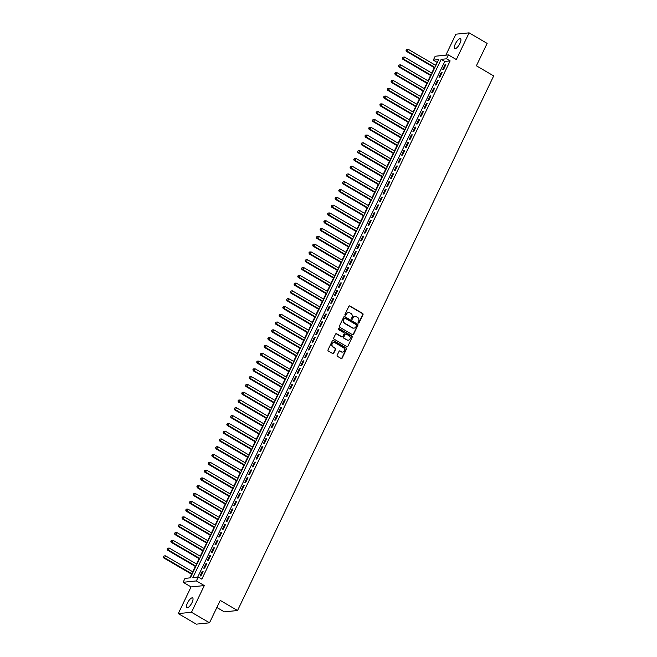 <?xml version="1.0" encoding="UTF-8"?>
<svg xmlns="http://www.w3.org/2000/svg" width="657" height="657" viewBox="0 0 657 657"><rect width="100%" height="100%" fill="white"/><g stroke="black" fill="none" stroke-linecap="round" stroke-linejoin="round"><path stroke-width="0.99" d="M358.352 323.006A0.608 0.558 84.2 0 0 359.108 322.759L363.001 314.637A0.871 0.797 84.2 0 0 362.656 313.455L349.926 306.006A0.871 0.797 84.2 0 0 348.851 306.359L344.958 314.481A0.608 0.558 84.2 0 0 345.516 315.376A0.608 0.558 84.2 0 0 345.952 315.064L346.453 314.013A2.784 2.546 84.2 0 1 349.885 312.888L350.953 313.512A2.784 2.546 84.2 0 1 352.037 317.282L351.536 318.333A0.608 0.558 84.2 0 0 352.095 319.228A0.608 0.558 84.2 0 0 352.53 318.916L353.031 317.865A2.784 2.546 84.2 0 1 356.464 316.74L357.531 317.356A2.784 2.546 84.2 0 1 358.615 321.133L358.114 322.185A0.608 0.558 84.2 0 0 358.352 323.006M358.492 323.063A0.608 0.558 84.2 0 0 358.747 322.801L362.639 314.67A0.871 0.797 84.2 0 0 362.303 313.496L349.565 306.039A0.871 0.797 84.2 0 0 349.294 305.94M345.336 315.368A0.608 0.558 84.2 0 0 345.59 315.097L346.453 314.013M351.914 319.212A0.608 0.558 84.2 0 0 352.168 318.949L353.031 317.865M192.033 602.576A5.675 1.914 -59.7 0 0 192.608 597.911A5.675 1.914 -59.7 0 0 187.459 603.036A5.675 1.914 -59.7 0 0 186.875 607.709A5.675 1.914 -59.7 0 0 192.033 602.576M459.933 43.419A5.675 1.914 -59.7 0 0 460.516 38.755A5.675 1.914 -59.7 0 0 455.358 43.879A5.675 1.914 -59.7 0 0 454.784 48.544A5.675 1.914 -59.7 0 0 459.933 43.419M337.181 355.207A0.871 0.797 84.2 0 0 337.517 356.381L341.09 358.476A0.871 0.797 84.2 0 0 342.166 358.122L346.485 349.097A0.871 0.797 84.2 0 0 346.149 347.914L333.419 340.466A0.871 0.797 84.2 0 0 332.343 340.819L328.015 349.844A0.871 0.797 84.2 0 0 328.36 351.019L332.672 353.548A0.871 0.797 84.2 0 0 333.748 353.195L335.596 349.335A0.871 0.797 84.2 0 0 335.259 348.153L333.115 346.904A2.332 2.127 84.2 0 1 333.863 342.535A2.332 2.127 84.2 0 1 335.078 342.806L343.463 347.717A2.332 2.127 84.2 0 1 342.716 352.078A2.332 2.127 84.2 0 1 341.5 351.807L340.104 350.986A0.871 0.797 84.2 0 0 339.028 351.339L337.181 355.207M198.233 577.043L196.361 580.936L183.139 582.274L185.003 578.382L190.366 577.84L438.671 59.598L433.308 60.14L435.172 56.239L448.403 54.901L446.53 58.801L441.167 59.344L192.871 577.585L198.233 577.043L201.83 579.154L450.135 60.904L446.53 58.801M448.403 54.901L456.328 59.541L469.114 32.85L487.133 43.395L476.391 65.799L493.686 75.916L237.547 610.525L220.251 600.408L209.517 622.811L191.499 612.267L204.294 585.576L196.361 580.936M352.489 334.684A0.871 0.797 84.2 0 0 353.565 334.331L357.884 325.305A0.871 0.797 84.2 0 0 357.548 324.131L344.81 316.674A0.871 0.797 84.2 0 0 343.742 317.027L339.414 326.053A0.871 0.797 84.2 0 0 339.759 327.235L352.489 334.684M352.185 337.197L347.865 346.231A0.871 0.797 84.2 0 1 346.789 346.576L334.06 339.127A0.871 0.797 84.2 0 1 333.715 337.944L335.571 334.085A0.871 0.797 84.2 0 1 336.639 333.731L341.804 336.754A0.871 0.797 84.2 0 0 342.88 336.409L344.104 333.846A0.871 0.797 84.2 0 0 343.767 332.664L338.388 329.518A0.608 0.558 84.2 0 1 338.585 328.377A0.608 0.558 84.2 0 1 338.905 328.451L351.848 336.023A0.871 0.797 84.2 0 1 352.185 337.197L347.865 346.231M209.517 622.811L196.295 624.15L178.277 613.605L191.499 612.267M469.114 32.85L455.884 34.189L445.84 55.163M443.623 69.355L445.865 64.673L444.97 64.764L442.728 69.445L443.623 69.355M439.886 77.148L442.128 72.467L441.233 72.557L438.999 77.239L439.886 77.148M436.158 84.942L438.391 80.261L437.505 80.351L435.263 85.032L436.158 84.942M432.421 92.736L434.663 88.054L433.768 88.145L431.526 92.826L432.421 92.736M428.684 100.521L430.926 95.848L430.031 95.938L427.797 100.611L428.684 100.521M424.956 108.315L427.198 103.642L426.303 103.732L424.061 108.405L424.956 108.315M421.219 116.108L423.461 111.435L422.566 111.526L420.324 116.199L421.219 116.108M417.482 123.902L419.724 119.229L418.829 119.319L416.595 123.992L417.482 123.902M413.754 131.696L415.996 127.023L415.101 127.113L412.859 131.786L413.754 131.696M410.017 139.489L412.259 134.816L411.364 134.907L409.122 139.58L410.017 139.489M406.281 147.283L408.523 142.61L407.627 142.7L405.394 147.373L406.281 147.283M402.552 155.077L404.794 150.404L403.899 150.494L401.657 155.167L402.552 155.077M398.815 162.87L401.057 158.197L400.162 158.288L397.92 162.961L398.815 162.87M395.079 170.664L397.321 165.991L396.426 166.081L394.192 170.754L395.079 170.664M391.35 178.458L393.592 173.776L392.697 173.867L390.455 178.548L391.35 178.458M387.614 186.251L389.856 181.57L388.96 181.66L386.718 186.342L387.614 186.251M383.885 194.045L386.119 189.364L385.224 189.454L382.99 194.135L383.885 194.045M380.148 201.839L382.39 197.157L381.495 197.248L379.253 201.929L380.148 201.839M376.412 209.632L378.654 204.951L377.759 205.041L375.517 209.723L376.412 209.632M372.683 217.426L374.917 212.745L374.03 212.835L371.788 217.516L372.683 217.426M368.947 225.211L371.189 220.538L370.293 220.629L368.051 225.302L368.947 225.211M365.21 233.005L367.452 228.332L366.557 228.422L364.315 233.095L365.21 233.005M361.481 240.799L363.715 236.126L362.828 236.216L360.586 240.889L361.481 240.799M357.745 248.592L359.987 243.919L359.092 244.01L356.85 248.683L357.745 248.592M354.008 256.386L356.25 251.713L355.355 251.803L353.113 256.476L354.008 256.386M350.28 264.18L352.513 259.507L351.626 259.597L349.384 264.27L350.28 264.18M346.543 271.973L348.785 267.3L347.89 267.391L345.648 272.064L346.543 271.973M342.806 279.767L345.048 275.094L344.153 275.184L341.919 279.857L342.806 279.767M339.078 287.561L341.312 282.888L340.425 282.978L338.183 287.651L339.078 287.561M335.341 295.354L337.583 290.681L336.688 290.772L334.446 295.445L335.341 295.354M331.604 303.148L333.846 298.467L332.951 298.557L330.717 303.238L331.604 303.148M327.876 310.942L330.11 306.261L329.223 306.351L326.981 311.032L327.876 310.942M324.139 318.735L326.381 314.054L325.486 314.145L323.244 318.826L324.139 318.735M320.402 326.529L322.644 321.848L321.749 321.938L319.516 326.619L320.402 326.529M316.674 334.323L318.916 329.642L318.021 329.732L315.779 334.413L316.674 334.323M312.937 342.116L315.179 337.435L314.284 337.526L312.042 342.207L312.937 342.116M309.201 349.902L311.443 345.229L310.547 345.319L308.314 349.992L309.201 349.902M305.472 357.695L307.714 353.023L306.819 353.113L304.577 357.786L305.472 357.695M301.735 365.489L303.977 360.816L303.082 360.907L300.84 365.579L301.735 365.489M297.999 373.283L300.241 368.61L299.346 368.7L297.112 373.373L297.999 373.283M294.27 381.076L296.512 376.404L295.617 376.494L293.375 381.167L294.27 381.076M290.534 388.87L292.776 384.197L291.88 384.288L289.638 388.96L290.534 388.87M286.805 396.664L289.039 391.991L288.144 392.081L285.91 396.754L286.805 396.664M283.068 404.457L285.31 399.785L284.415 399.875L282.173 404.548L283.068 404.457M279.332 412.251L281.574 407.578L280.679 407.668L278.437 412.341L279.332 412.251M275.603 420.045L277.837 415.372L276.95 415.462L274.708 420.135L275.603 420.045M271.867 427.838L274.109 423.157L273.213 423.248L270.971 427.929L271.867 427.838M268.13 435.632L270.372 430.951L269.477 431.041L267.235 435.722L268.13 435.632M264.401 443.426L266.635 438.745L265.748 438.835L263.506 443.516L264.401 443.426M260.665 451.219L262.907 446.538L262.012 446.629L259.77 451.31L260.665 451.219M256.928 459.013L259.17 454.332L258.275 454.422L256.033 459.103L256.928 459.013M253.2 466.798L255.433 462.126L254.546 462.216L252.304 466.889L253.2 466.798M249.463 474.592L251.705 469.919L250.81 470.01L248.568 474.683L249.463 474.592M245.726 482.386L247.968 477.713L247.073 477.803L244.831 482.476L245.726 482.386M241.998 490.179L244.232 485.507L243.345 485.597L241.103 490.27L241.998 490.179M238.261 497.973L240.503 493.3L239.608 493.391L237.366 498.063L238.261 497.973M234.524 505.767L236.766 501.094L235.871 501.184L233.637 505.857L234.524 505.767M230.796 513.56L233.03 508.888L232.143 508.978L229.901 513.651L230.796 513.56M227.059 521.354L229.301 516.681L228.406 516.772L226.164 521.444L227.059 521.354M223.323 529.148L225.565 524.475L224.669 524.565L222.436 529.238L223.323 529.148M219.594 536.941L221.836 532.269L220.941 532.359L218.699 537.032L219.594 536.941M215.857 544.735L218.099 540.054L217.204 540.144L214.962 544.825L215.857 544.735M212.121 552.529L214.363 547.848L213.468 547.938L211.234 552.619L212.121 552.529M208.392 560.322L210.634 555.641L209.739 555.732L207.497 560.413L208.392 560.322M204.655 568.116L206.898 563.435L206.002 563.525L203.76 568.206L204.655 568.116M450.135 60.904L444.773 61.446L197.716 577.092M202.266 571.319L200.032 576L200.919 575.91L203.161 571.229L202.266 571.319L202.931 571.713M437.422 62.193L435.468 65.248M434.31 67.671L431.739 73.042M430.573 75.465L428.003 80.836M426.836 83.258L424.266 88.629M423.108 91.052L420.537 96.423M419.371 98.846L416.801 104.217M415.635 106.639L413.064 112.002M411.906 114.433L409.336 119.796M408.169 122.227L405.599 127.589M404.433 130.02L401.862 135.383M400.704 137.814L398.134 143.177M396.968 145.608L394.397 150.97M393.231 153.401L390.66 158.764M389.502 161.195L386.932 166.558M385.766 168.989L383.195 174.351M382.029 176.782L379.459 182.145M378.301 184.568L375.73 189.939M374.564 192.361L371.993 197.732M370.835 200.155L368.257 205.526M367.099 207.949L364.528 213.32M363.362 215.742L360.792 221.113M359.634 223.536L357.063 228.907M355.897 231.33L353.326 236.692M352.16 239.123L349.59 244.486M348.432 246.917L345.861 252.28M344.695 254.711L342.125 260.073M340.958 262.504L338.388 267.867M337.23 270.298L334.659 275.661M333.493 278.092L330.923 283.454M329.757 285.885L327.186 291.248M326.028 293.679L323.458 299.042M322.291 301.473L319.721 306.835M318.555 309.258L315.984 314.629M314.826 317.052L312.256 322.423M311.09 324.845L308.519 330.216M307.353 332.639L304.782 338.01M303.624 340.433L301.054 345.804M299.888 348.226L297.317 353.597M296.151 356.02L293.58 361.383M292.422 363.814L289.852 369.177M288.686 371.607L286.115 376.97M284.949 379.401L282.379 384.764M281.221 387.195L278.65 392.558M277.484 394.988L274.913 400.351M273.755 402.782L271.177 408.145M270.019 410.576L267.448 415.938M266.282 418.369L263.712 423.732M262.554 426.155L259.975 431.526M258.817 433.949L256.246 439.319M255.08 441.742L252.51 447.113M251.352 449.536L248.781 454.907M247.615 457.329L245.045 462.7M243.878 465.123L241.308 470.494M240.15 472.917L237.579 478.28M236.413 480.71L233.843 486.073M232.677 488.504L230.106 493.867M228.948 496.298L226.378 501.661M225.211 504.091L222.641 509.454M221.475 511.885L218.904 517.248M217.746 519.679L215.176 525.042M214.01 527.472L211.439 532.835M210.273 535.266L207.702 540.629M206.544 543.06L203.974 548.423M202.808 550.845L200.237 556.216M199.071 558.639L196.5 564.01M195.343 566.433L192.772 571.804M191.606 574.226L189.857 577.889M216.859 607.495L224.324 611.864L237.547 610.525M204.294 585.576L191.064 586.915L178.277 613.605M191.064 586.915L183.139 582.274M436.905 62.243L433.308 60.14M444.773 61.446L441.167 59.344M444.97 64.764L445.635 65.158M441.233 72.557L441.898 72.952M437.505 80.351L438.17 80.745M433.768 88.145L434.433 88.539M430.031 95.938L430.696 96.324M426.303 103.732L426.968 104.118M422.566 111.526L423.231 111.912M418.829 119.319L419.495 119.705M415.101 127.113L415.766 127.499M411.364 134.907L412.029 135.293M407.627 142.7L408.293 143.086M403.899 150.494L404.564 150.88M400.162 158.288L400.827 158.674M396.426 166.081L397.091 166.467M392.697 173.867L393.362 174.261M388.96 181.66L389.626 182.055M385.224 189.454L385.889 189.848M381.495 197.248L382.16 197.642M377.759 205.041L378.424 205.436M374.03 212.835L374.687 213.229M370.293 220.629L370.959 221.015M366.557 228.422L367.222 228.808M362.828 236.216L363.485 236.602M359.092 244.01L359.757 244.396M355.355 251.803L356.02 252.189M351.626 259.597L352.283 259.983M347.89 267.391L348.555 267.777M344.153 275.184L344.818 275.57M340.425 282.978L341.09 283.364M336.688 290.772L337.353 291.158M332.951 298.557L333.616 298.951M329.223 306.351L329.888 306.745M325.486 314.145L326.151 314.539M321.749 321.938L322.415 322.332M318.021 329.732L318.686 330.126M314.284 337.526L314.949 337.912M310.547 345.319L311.213 345.705M306.819 353.113L307.484 353.499M303.082 360.907L303.748 361.293M299.346 368.7L300.011 369.086M295.617 376.494L296.282 376.88M291.88 384.288L292.546 384.673M288.144 392.081L288.809 392.467M284.415 399.875L285.081 400.261M280.679 407.668L281.344 408.054M276.95 415.462L277.607 415.848M273.213 423.248L273.879 423.642M269.477 431.041L270.142 431.435M265.748 438.835L266.405 439.229M262.012 446.629L262.677 447.023M258.275 454.422L258.94 454.816M254.546 462.216L255.203 462.602M250.81 470.01L251.475 470.396M247.073 477.803L247.738 478.189M243.345 485.597L244.01 485.983M239.608 493.391L240.273 493.777M235.871 501.184L236.536 501.57M232.143 508.978L232.808 509.364M228.406 516.772L229.071 517.158M224.669 524.565L225.335 524.951M220.941 532.359L221.606 532.745M217.204 540.144L217.869 540.539M213.468 547.938L214.133 548.332M209.739 555.732L210.404 556.126M206.002 563.525L206.668 563.92M354.837 316.436A2.784 2.546 84.2 0 0 352.678 317.898M348.259 312.592A2.784 2.546 84.2 0 0 346.099 314.046M352.76 334.783A0.871 0.797 84.2 0 0 353.203 334.372L357.531 325.338A0.871 0.797 84.2 0 0 357.186 324.164L344.457 316.715A0.871 0.797 84.2 0 0 344.186 316.617M356.496 325.568A0.608 0.558 84.2 0 0 356.258 324.739L345.081 318.202A0.608 0.558 84.2 0 0 344.325 318.448L343.792 319.557A2.784 2.546 84.2 0 0 344.884 323.326L352.522 327.802A2.784 2.546 84.2 0 0 355.963 326.677L356.496 325.568M344.588 318.185A0.608 0.558 84.2 0 0 343.972 318.481L344.325 318.448M353.803 328.139A2.784 2.546 84.2 0 1 352.168 327.835L344.531 323.367A2.784 2.546 84.2 0 1 343.439 319.589L343.972 318.481M347.06 346.674A0.871 0.797 84.2 0 0 347.504 346.264M342.075 336.852A0.871 0.797 84.2 0 1 341.443 336.795L336.285 333.772A0.871 0.797 84.2 0 0 336.006 333.674M351.832 337.238A0.871 0.797 84.2 0 0 351.487 336.055L338.544 328.484A0.608 0.558 84.2 0 0 338.412 328.426M347.159 339.891A2.332 2.127 84.2 0 0 350.238 338.314A2.332 2.127 84.2 0 0 349.122 335.801L346.173 334.068A0.871 0.797 84.2 0 0 345.097 334.421L343.866 336.984A0.871 0.797 84.2 0 0 344.211 338.166L346.806 339.932A2.332 2.127 84.2 0 0 348.194 340.17M345.541 334.011A0.871 0.797 84.2 0 0 344.736 334.454L345.097 334.421M346.806 339.932L343.849 338.199A0.871 0.797 84.2 0 1 343.512 337.025L344.736 334.454M342.535 352.086A2.332 2.127 84.2 0 1 341.139 351.84L339.743 351.027A0.871 0.797 84.2 0 0 339.472 350.928M333.682 342.568A2.332 2.127 84.2 0 0 332.762 346.937L333.115 346.904M332.943 353.647A0.871 0.797 84.2 0 0 333.386 353.236L335.242 349.368A0.871 0.797 84.2 0 0 334.898 348.194L332.762 346.937M341.361 358.566A0.871 0.797 84.2 0 0 341.804 358.155L346.132 349.13A0.871 0.797 84.2 0 0 345.787 347.955L333.058 340.498A0.871 0.797 84.2 0 0 332.787 340.408M435.854 65.47L408.227 49.3L407.291 51.254L406.396 51.345L434.688 67.901M406.371 50.146L406.74 49.365L406.01 50.178L407.291 51.254L434.918 67.416M406.74 49.365L408.227 49.3M406.396 51.345L406.01 50.178M432.117 73.264L404.49 57.093L403.562 59.048L402.667 59.138L430.951 75.695M402.634 57.939L403.004 57.159L402.281 57.972L403.562 59.048L431.181 75.21M403.004 57.159L404.49 57.093M402.667 59.138L402.281 57.972M428.38 81.057L400.762 64.887L399.826 66.842L398.93 66.932L427.222 83.488M398.898 65.733L399.275 64.953L398.544 65.766L399.826 66.842L427.452 83.004M399.275 64.953L400.762 64.887M398.93 66.932L398.544 65.766M424.652 88.851L397.025 72.681L396.089 74.635L395.202 74.726L423.486 91.274M395.169 73.527L395.539 72.746L394.808 73.559L396.089 74.635L423.716 90.797M395.539 72.746L397.025 72.681M395.202 74.726L394.808 73.559M420.915 96.645L393.288 80.474L392.36 82.421L391.465 82.511L419.757 99.067M391.432 81.32L391.81 80.54L391.079 81.353L392.36 82.421L419.979 98.591M391.81 80.54L393.288 80.474M391.465 82.511L391.079 81.353M417.179 104.438L389.56 88.268L388.624 90.214L387.729 90.305L416.021 106.861M387.696 89.114L388.073 88.334L387.343 89.147L388.624 90.214L416.251 106.385M388.073 88.334L389.56 88.268M387.729 90.305L387.343 89.147M413.45 112.232L385.823 96.062L384.887 98.008L384 98.098L412.284 114.655M383.967 96.907L384.337 96.127L383.606 96.94L384.887 98.008L412.514 114.178M384.337 96.127L385.823 96.062M384 98.098L383.606 96.94M409.713 120.026L382.087 103.855L381.159 105.802L380.263 105.892L408.555 122.448M380.231 104.701L380.608 103.921L379.877 104.734L381.159 105.802L408.785 121.972M380.608 103.921L382.087 103.855M380.263 105.892L379.877 104.734M405.985 127.819L378.358 111.649L377.422 113.595L376.527 113.686L404.819 130.242M376.494 112.495L376.872 111.715L376.141 112.528L377.422 113.595L405.049 129.766M376.872 111.715L378.358 111.649M376.527 113.686L376.141 112.528M402.248 135.613L374.621 119.443L373.685 121.389L372.798 121.479L401.082 138.036M372.765 120.288L373.135 119.508L372.404 120.321L373.685 121.389L401.312 137.559M373.135 119.508L374.621 119.443M372.798 121.479L372.404 120.321M398.512 143.398L370.885 127.236L369.957 129.183L369.062 129.273L397.354 145.829M369.029 128.074L369.406 127.302L368.676 128.115L369.957 129.183L397.584 145.353M369.406 127.302L370.885 127.236M369.062 129.273L368.676 128.115M394.783 151.192L367.156 135.03L366.22 136.976L365.325 137.067L393.617 153.623M365.292 135.868L365.67 135.096L364.939 135.909L366.22 136.976L393.847 153.147M365.67 135.096L367.156 135.03M365.325 137.067L364.939 135.909M391.046 158.986L363.42 142.824L362.483 144.77L361.596 144.86L389.88 161.417M361.564 143.661L361.933 142.881L361.202 143.702L362.483 144.77L390.11 160.94M361.933 142.881L363.42 142.824M361.596 144.86L361.202 143.702M387.31 166.779L359.683 150.617L358.755 152.564L357.86 152.654L386.152 169.21M357.827 151.455L358.205 150.675L357.474 151.496L358.755 152.564L386.382 168.726M358.205 150.675L359.683 150.617M357.86 152.654L357.474 151.496M383.581 174.573L355.954 158.411L355.018 160.357L354.123 160.448L382.415 177.004M354.098 159.249L354.468 158.468L353.737 159.29L355.018 160.357L382.645 176.519M354.468 158.468L355.954 158.411M354.123 160.448L353.737 159.29M379.845 182.367L352.218 166.205L351.281 168.151L350.395 168.241L378.678 184.798M350.362 167.042L350.731 166.262L350 167.083L351.281 168.151L378.908 184.313M350.731 166.262L352.218 166.205M350.395 168.241L350 167.083M376.108 190.16L348.481 173.99L347.553 175.945L346.658 176.035L374.95 192.591M346.625 174.836L347.003 174.056L346.272 174.869L347.553 175.945L375.18 192.107M347.003 174.056L348.481 173.99M346.658 176.035L346.272 174.869M372.379 197.954L344.753 181.784L343.816 183.738L342.921 183.829L371.213 200.385M342.897 182.63L343.266 181.849L342.535 182.662L343.816 183.738L371.443 199.9M343.266 181.849L344.753 181.784M342.921 183.829L342.535 182.662M368.643 205.748L341.016 189.577L340.088 191.532L339.193 191.622L367.477 208.17M339.16 190.423L339.529 189.643L338.798 190.456L340.088 191.532L367.706 207.694M339.529 189.643L341.016 189.577M339.193 191.622L338.798 190.456M364.906 213.541L337.287 197.371L336.351 199.326L335.456 199.416L363.748 215.964M335.423 198.217L335.801 197.437L335.07 198.25L336.351 199.326L363.978 215.488M335.801 197.437L337.287 197.371M335.456 199.416L335.07 198.25M361.178 221.335L333.551 205.165L332.614 207.111L331.719 207.201L360.011 223.758M331.695 206.011L332.064 205.23L331.333 206.043L332.614 207.111L360.241 223.281M332.064 205.23L333.551 205.165M331.719 207.201L331.333 206.043M357.441 229.129L329.814 212.958L328.886 214.905L327.991 214.995L356.275 231.551M327.958 213.804L328.328 213.024L327.597 213.837L328.886 214.905L356.505 231.075M328.328 213.024L329.814 212.958M327.991 214.995L327.597 213.837M353.704 236.922L326.086 220.752L325.149 222.698L324.254 222.789L352.546 239.345M324.221 221.598L324.599 220.818L323.868 221.631L325.149 222.698L352.776 238.869M324.599 220.818L326.086 220.752M324.254 222.789L323.868 221.631M349.976 244.716L322.349 228.546L321.413 230.492L320.517 230.582L348.81 247.139M320.493 229.392L320.862 228.611L320.131 229.424L321.413 230.492L349.039 246.662M320.862 228.611L322.349 228.546M320.517 230.582L320.131 229.424M346.239 252.51L318.612 236.339L317.684 238.286L316.789 238.376L345.073 254.932M316.756 237.185L317.126 236.405L316.395 237.218L317.684 238.286L345.303 254.456M317.126 236.405L318.612 236.339M316.789 238.376L316.395 237.218M342.502 260.295L314.884 244.133L313.947 246.079L313.052 246.17L341.344 262.726M313.019 244.979L313.397 244.199L312.666 245.012L313.947 246.079L341.574 262.25M313.397 244.199L314.884 244.133M313.052 246.17L312.666 245.012M338.774 268.089L311.147 251.927L310.211 253.873L309.316 253.963L337.608 270.52M309.291 252.764L309.661 251.992L308.93 252.805L310.211 253.873L337.838 270.043M309.661 251.992L311.147 251.927M309.316 253.963L308.93 252.805M335.037 275.883L307.41 259.72L306.482 261.667L305.587 261.757L333.871 278.313M305.554 260.558L305.924 259.778L305.193 260.599L306.482 261.667L334.101 277.837M305.924 259.778L307.41 259.72M305.587 261.757L305.193 260.599M331.3 283.676L303.682 267.514L302.746 269.46L301.85 269.551L330.143 286.107M301.818 268.352L302.195 267.571L301.464 268.393L302.746 269.46L330.372 285.631M302.195 267.571L303.682 267.514M301.85 269.551L301.464 268.393M327.572 291.47L299.945 275.308L299.009 277.254L298.122 277.344L326.406 293.901M298.089 276.145L298.459 275.365L297.728 276.186L299.009 277.254L326.636 293.416M298.459 275.365L299.945 275.308M298.122 277.344L297.728 276.186M323.835 299.264L296.208 283.101L295.28 285.048L294.385 285.138L322.677 301.694M294.352 283.939L294.73 283.159L293.999 283.98L295.28 285.048L322.899 301.21M294.73 283.159L296.208 283.101M294.385 285.138L293.999 283.98M320.099 307.057L292.48 290.895L291.544 292.841L290.649 292.932L318.941 309.488M290.616 291.733L290.994 290.952L290.263 291.774L291.544 292.841L319.171 309.004M290.994 290.952L292.48 290.895M290.649 292.932L290.263 291.774M316.37 314.851L288.743 298.68L287.807 300.635L286.92 300.725L315.204 317.282M286.887 299.526L287.257 298.746L286.526 299.559L287.807 300.635L315.434 316.797M287.257 298.746L288.743 298.68M286.92 300.725L286.526 299.559M312.633 322.644L285.007 306.474L284.079 308.429L283.183 308.519L311.475 325.075M283.151 307.32L283.528 306.54L282.797 307.353L284.079 308.429L311.705 324.591M283.528 306.54L285.007 306.474M283.183 308.519L282.797 307.353M308.905 330.438L281.278 314.268L280.342 316.222L279.447 316.313L307.739 332.861M279.414 315.114L279.792 314.333L279.061 315.146L280.342 316.222L307.969 332.385M279.792 314.333L281.278 314.268M279.447 316.313L279.061 315.146M305.168 338.232L277.541 322.061L276.605 324.008L275.718 324.098L304.002 340.655M275.685 322.907L276.055 322.127L275.324 322.94L276.605 324.008L304.232 340.178M276.055 322.127L277.541 322.061M275.718 324.098L275.324 322.94M301.432 346.025L273.805 329.855L272.877 331.801L271.982 331.892L300.274 348.448M271.949 330.701L272.327 329.921L271.596 330.734L272.877 331.801L300.504 347.972M272.327 329.921L273.805 329.855M271.982 331.892L271.596 330.734M297.703 353.819L270.076 337.649L269.14 339.595L268.245 339.685L296.537 356.242M268.212 338.495L268.59 337.714L267.859 338.527L269.14 339.595L296.767 355.766M268.59 337.714L270.076 337.649M268.245 339.685L267.859 338.527M293.966 361.613L266.34 345.442L265.403 347.389L264.516 347.479L292.8 364.035M264.484 346.288L264.853 345.508L264.122 346.321L265.403 347.389L293.03 363.559M264.853 345.508L266.34 345.442M264.516 347.479L264.122 346.321M290.23 369.406L262.603 353.236L261.675 355.182L260.78 355.273L289.072 371.829M260.747 354.082L261.125 353.302L260.394 354.115L261.675 355.182L289.302 371.353M261.125 353.302L262.603 353.236M260.78 355.273L260.394 354.115M286.501 377.2L258.874 361.03L257.938 362.976L257.043 363.066L285.335 379.623M257.018 361.876L257.388 361.095L256.657 361.908L257.938 362.976L285.565 379.146M257.388 361.095L258.874 361.03M257.043 363.066L256.657 361.908M282.765 384.986L255.138 368.823L254.202 370.77L253.315 370.86L281.598 387.416M253.282 369.661L253.651 368.889L252.92 369.702L254.202 370.77L281.828 386.94M253.651 368.889L255.138 368.823M253.315 370.86L252.92 369.702M279.028 392.779L251.401 376.617L250.473 378.563L249.578 378.654L277.87 395.21M249.545 377.455L249.923 376.683L249.192 377.496L250.473 378.563L278.1 394.734M249.923 376.683L251.401 376.617M249.578 378.654L249.192 377.496M275.299 400.573L247.673 384.411L246.736 386.357L245.841 386.447L274.133 403.004M245.817 385.248L246.186 384.468L245.455 385.289L246.736 386.357L274.363 402.527M246.186 384.468L247.673 384.411M245.841 386.447L245.455 385.289M271.563 408.367L243.936 392.204L243.008 394.151L242.113 394.241L270.397 410.797M242.08 393.042L242.449 392.262L241.719 393.083L243.008 394.151L270.627 410.321M242.449 392.262L243.936 392.204M242.113 394.241L241.719 393.083M267.826 416.16L240.207 399.998L239.271 401.944L238.376 402.035L266.668 418.591M238.343 400.836L238.721 400.056L237.99 400.877L239.271 401.944L266.898 418.107M238.721 400.056L240.207 399.998M238.376 402.035L237.99 400.877M264.098 423.954L236.471 407.792L235.535 409.738L234.639 409.828L262.931 426.385M234.615 408.629L234.984 407.849L234.253 408.67L235.535 409.738L263.161 425.9M234.984 407.849L236.471 407.792M234.639 409.828L234.253 408.67M260.361 431.748L232.734 415.577L231.806 417.532L230.911 417.622L259.195 434.178M230.878 416.423L231.248 415.643L230.517 416.464L231.806 417.532L259.425 433.694M231.248 415.643L232.734 415.577M230.911 417.622L230.517 416.464M256.624 439.541L229.006 423.371L228.069 425.325L227.174 425.416L255.466 441.972M227.141 424.217L227.519 423.437L226.788 424.25L228.069 425.325L255.696 441.488M227.519 423.437L229.006 423.371M227.174 425.416L226.788 424.25M252.896 447.335L225.269 431.164L224.333 433.119L223.437 433.209L251.73 449.766M223.413 432.01L223.782 431.23L223.052 432.043L224.333 433.119L251.96 449.281M223.782 431.23L225.269 431.164M223.437 433.209L223.052 432.043M249.159 455.129L221.532 438.958L220.604 440.913L219.709 441.003L247.993 457.551M219.676 439.804L220.046 439.024L219.315 439.837L220.604 440.913L248.223 457.075M220.046 439.024L221.532 438.958M219.709 441.003L219.315 439.837M245.422 462.922L217.804 446.752L216.867 448.698L215.972 448.788L244.264 465.345M215.939 447.598L216.317 446.817L215.586 447.631L216.867 448.698L244.494 464.869M216.317 446.817L217.804 446.752M215.972 448.788L215.586 447.631M241.694 470.716L214.067 454.545L213.131 456.492L212.236 456.582L240.528 473.139M212.211 455.391L212.581 454.611L211.85 455.424L213.131 456.492L240.758 472.662M212.581 454.611L214.067 454.545M212.236 456.582L211.85 455.424M237.957 478.51L210.33 462.339L209.402 464.285L208.507 464.376L236.791 480.932M208.474 463.185L208.844 462.405L208.113 463.218L209.402 464.285L237.021 480.456M208.844 462.405L210.33 462.339M208.507 464.376L208.113 463.218M234.22 486.303L206.602 470.133L205.666 472.079L204.77 472.169L233.063 488.726M204.738 470.979L205.115 470.198L204.384 471.012L205.666 472.079L233.292 488.25M205.115 470.198L206.602 470.133M204.77 472.169L204.384 471.012M230.492 494.097L202.865 477.926L201.929 479.873L201.042 479.963L229.326 496.52M201.009 478.772L201.379 477.992L200.648 478.805L201.929 479.873L229.556 496.043M201.379 477.992L202.865 477.926M201.042 479.963L200.648 478.805M226.755 501.891L199.128 485.72L198.2 487.666L197.305 487.757L225.597 504.313M197.272 486.566L197.65 485.786L196.919 486.599L198.2 487.666L225.819 503.837M197.65 485.786L199.128 485.72M197.305 487.757L196.919 486.599M223.019 509.676L195.4 493.514L194.464 495.46L193.569 495.55L221.861 512.107M193.536 494.351L193.914 493.579L193.183 494.393L194.464 495.46L222.091 511.631M193.914 493.579L195.4 493.514M193.569 495.55L193.183 494.393M219.29 517.47L191.663 501.307L190.727 503.254L189.84 503.344L218.124 519.901M189.807 502.145L190.177 501.373L189.446 502.186L190.727 503.254L218.354 519.424M190.177 501.373L191.663 501.307M189.84 503.344L189.446 502.186M215.553 525.263L187.927 509.101L186.999 511.047L186.103 511.138L214.396 527.694M186.071 509.939L186.448 509.159L185.717 509.98L186.999 511.047L214.617 527.218M186.448 509.159L187.927 509.101M186.103 511.138L185.717 509.98M211.825 533.057L184.198 516.895L183.262 518.841L182.367 518.931L210.659 535.488M182.334 517.732L182.712 516.952L181.981 517.773L183.262 518.841L210.889 535.003M182.712 516.952L184.198 516.895M182.367 518.931L181.981 517.773M208.088 540.851L180.461 524.688L179.525 526.635L178.638 526.725L206.922 543.282M178.605 525.526L178.975 524.746L178.244 525.567L179.525 526.635L207.152 542.797M178.975 524.746L180.461 524.688M178.638 526.725L178.244 525.567M204.352 548.644L176.725 532.482L175.797 534.428L174.902 534.519L203.194 551.075M174.869 533.32L175.247 532.54L174.516 533.361L175.797 534.428L203.424 550.591M175.247 532.54L176.725 532.482M174.902 534.519L174.516 533.361M200.623 556.438L172.996 540.268L172.06 542.222L171.165 542.312L199.457 558.869M171.132 541.113L171.51 540.333L170.779 541.146L172.06 542.222L199.687 558.384M171.51 540.333L172.996 540.268M171.165 542.312L170.779 541.146M196.886 564.232L169.26 548.061L168.323 550.016L167.436 550.106L195.72 566.663M167.404 548.907L167.773 548.127L167.042 548.94L168.323 550.016L195.95 566.178M167.773 548.127L169.26 548.061M167.436 550.106L167.042 548.94M193.15 572.025L165.523 555.855L164.595 557.809L163.7 557.9L191.992 574.456M163.667 556.701L164.045 555.921L163.314 556.734L164.595 557.809L192.222 573.972M164.045 555.921L165.523 555.855M163.7 557.9L163.314 556.734"/></g></svg>
